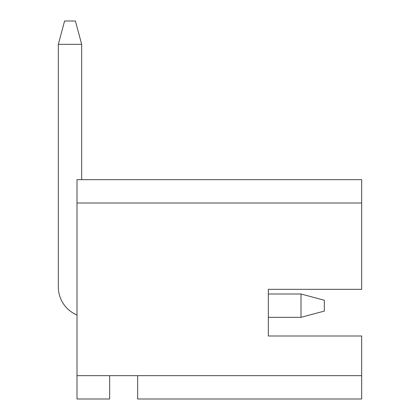 <?xml version="1.0" encoding="UTF-8"?>
<svg xmlns="http://www.w3.org/2000/svg" width="420" height="420" viewBox="0 0 420 420"><rect width="100%" height="100%" fill="white"/><g stroke="black" fill="none" stroke-linecap="round" stroke-linejoin="round"><path stroke-width="0.63" d="M268.333 336L361.667 336L361.667 399L137.666 399L137.666 375.669L109.667 375.669L109.667 399L77.002 399L77.002 179.666L361.667 179.666L361.667 289.333L268.333 289.333L268.333 336L268.333 317.331L300.998 317.331L300.998 294L268.333 294L268.333 289.333M77.002 315A30.335 30.335 0 0 1 58.333 287.002L58.333 44.331L64.585 21L75.416 21L81.669 44.331L58.333 44.331M81.669 179.666L81.669 44.331M300.998 294L324.334 300.253L324.334 311.084L300.998 317.331M77.002 375.669L109.667 375.669M137.666 375.669L361.667 375.669M361.667 203.002L77.002 203.002"/></g></svg>
